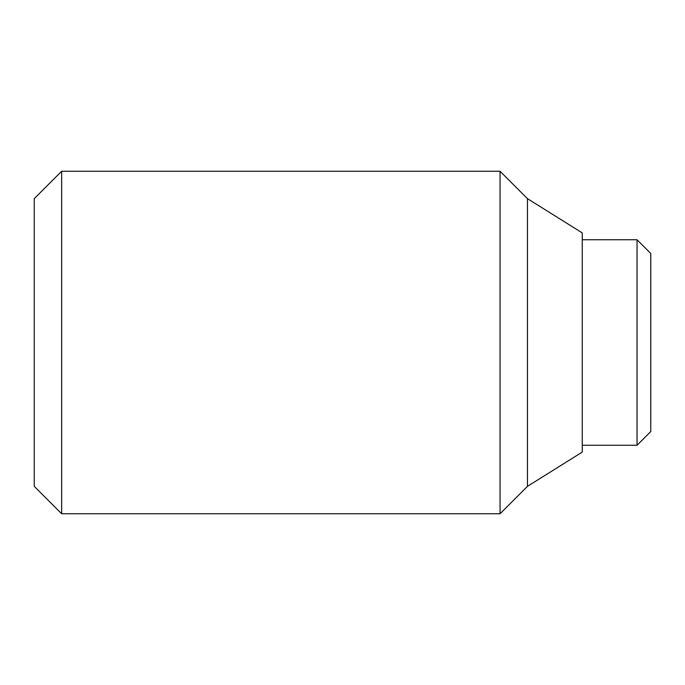 <?xml version="1.0" encoding="UTF-8"?>
<svg xmlns="http://www.w3.org/2000/svg" width="685" height="685" viewBox="0 0 685 685"><rect width="100%" height="100%" fill="white"/><g stroke="black" fill="none" stroke-linecap="round" stroke-linejoin="round"><path stroke-width="1.03" d="M61.65 171.25L34.25 198.65L34.25 486.35L61.65 513.75L500.05 513.75L527.45 486.35L582.25 452.1L582.25 232.9L527.45 198.65L500.05 171.25L61.65 171.25L61.65 513.75M582.25 445.25L637.05 445.25L650.75 431.55L650.75 253.45L637.05 239.75L582.25 239.75M637.05 445.25L637.05 239.75M527.45 486.35L527.45 198.65M500.05 513.75L500.05 171.25"/></g></svg>
